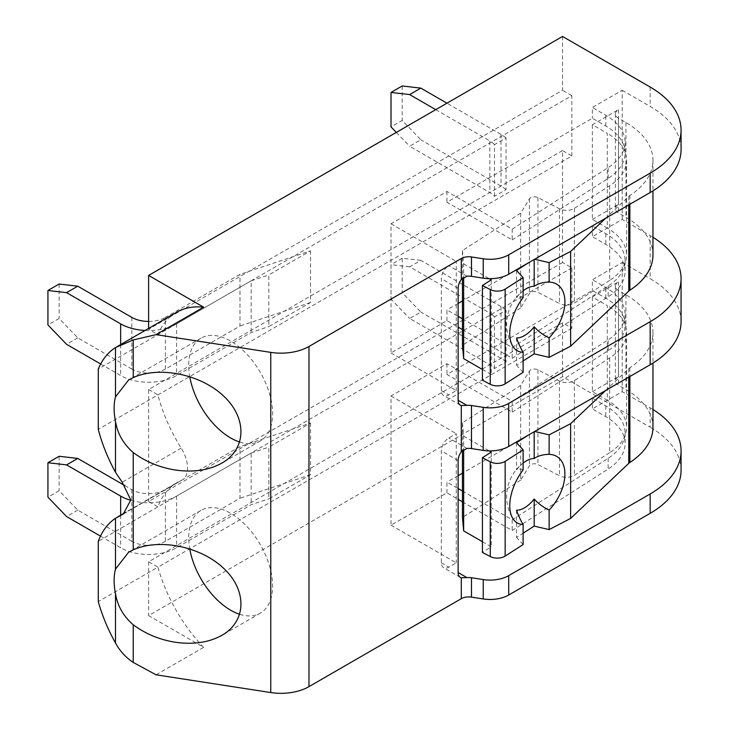 <?xml version="1.0" encoding="UTF-8"?>
<svg xmlns="http://www.w3.org/2000/svg" width="729" height="729" viewBox="0 0 729 729"><rect width="100%" height="100%" fill="white"/><g stroke="black" fill="none" stroke-linecap="round" stroke-linejoin="round"><path stroke-width="0.55" stroke-dasharray="3.65 2.73" d="M523.121 469.904A35.211 13.496 -107.1 0 0 516.533 469.877A28.048 15.318 -62.5 0 1 523.121 463.106M516.533 442.685L516.533 469.877M528.425 435.067L534.175 431.741M534.175 431.377L534.63 431.477M523.121 297.669A35.211 13.496 -107.1 0 0 516.533 297.642A28.048 15.318 -62.5 0 1 523.121 290.862M516.533 270.45L516.533 297.642M528.425 262.832L534.175 259.506M534.175 259.141L534.63 259.242M462.45 329.59L512.195 358.313L608.15 296.794A65.92 38.063 0 0 0 625.081 271.325A65.92 38.063 0 0 0 605.772 244.415L592.376 236.679L622.202 219.447L650.168 235.595L650.168 278.66A105.468 60.89 180 0 1 681.068 321.717M512.195 239.905L608.15 178.377A65.92 38.063 0 0 0 625.081 152.908A65.92 38.063 0 0 0 605.772 125.999L592.376 118.262L446.941 202.225L512.195 239.905L512.195 229.134L446.941 191.463L391.008 223.757L391.008 352.936L446.941 320.642L458.131 327.093M391.008 352.936L456.263 390.607L448.809 394.918A10.543 6.087 120 0 1 443.533 395.437A10.543 6.087 120 0 1 441.346 390.607L441.346 278.651A10.543 6.087 120 0 1 448.809 265.739L456.263 261.429L456.263 390.607M652.965 237.271A105.468 60.89 0 0 0 650.168 235.595M605.708 218.208L628.763 196.365A10.543 6.087 0 0 1 629.865 195.509A92.291 53.281 0 0 0 652.965 160.243A92.291 53.281 0 0 0 625.938 122.572L618.474 118.262A10.543 6.087 0 0 1 615.385 113.952A10.543 6.087 0 0 1 618.474 109.651L592.376 124.723L607.284 133.334L607.284 228.059L592.376 219.447L592.376 124.723M618.474 109.651L618.474 204.384L592.376 219.447M622.202 219.447L622.202 90.278L592.376 107.5L592.376 118.262M446.941 191.463L446.941 202.225M446.941 320.642L446.941 309.871L458.131 316.331M462.45 318.828L512.195 347.551L608.15 286.023A65.92 38.063 0 0 0 625.081 260.563A65.92 38.063 0 0 0 605.772 233.644L592.376 225.908L462.45 300.922M458.131 303.419L446.941 309.871M592.376 225.908L592.376 236.679M462.45 501.825L512.195 530.548L608.15 469.029A65.92 38.063 0 0 0 625.081 443.56A65.92 38.063 0 0 0 605.772 416.651L592.376 408.914L622.202 391.692L650.168 407.839L650.168 427.212L562.542 376.62L148.616 615.595L203.619 647.352L156.061 674.808M512.195 412.14L608.15 350.613A65.92 38.063 0 0 0 625.081 325.152A65.92 38.063 0 0 0 605.772 298.234L592.376 290.497L446.941 374.46L512.195 412.14L512.195 401.378L446.941 363.698L391.008 395.993L391.008 525.172L446.941 492.877L458.131 499.338M391.008 525.172L456.263 562.843L448.809 567.153A10.543 6.087 120 0 1 443.533 567.672A10.543 6.087 120 0 1 441.346 562.843L441.346 450.896A10.543 6.087 120 0 1 448.809 437.974L456.263 433.664L456.263 562.843M652.965 409.507A105.468 60.89 0 0 0 650.168 407.839M605.708 390.443L628.763 368.601A10.543 6.087 0 0 1 629.865 367.744A92.291 53.281 0 0 0 652.965 332.479A92.291 53.281 0 0 0 625.938 294.808L618.474 290.497A10.543 6.087 0 0 1 615.385 286.196A10.543 6.087 0 0 1 618.474 281.886L592.376 296.958L607.284 305.569L607.284 400.303L592.376 391.692L592.376 296.958M618.474 281.886L618.474 376.62L592.376 391.692M622.202 391.692L622.202 262.513L592.376 279.736L592.376 290.497M446.941 363.698L446.941 374.46M446.941 492.877L446.941 482.115L458.131 488.567M462.45 491.064L512.195 519.786L608.15 458.259A65.92 38.063 0 0 0 625.081 432.798A65.92 38.063 0 0 0 605.772 405.889L592.376 398.143L462.45 473.157M458.131 475.654L446.941 482.115M592.376 398.143L592.376 408.914M622.202 90.278L650.168 106.425A105.468 60.89 180 0 1 681.068 149.481M681.068 470.269A105.468 60.89 0 0 0 650.168 427.212M494.462 196.32L494.462 144.652L506.044 137.963L506.044 189.64L494.462 196.32A23.729 13.705 0 0 0 489.824 192.538L409.652 146.247L420.833 139.795L402.189 120.413L391.008 126.873M310.563 250.822L310.563 302.489L268.81 326.601L268.81 274.924L310.563 250.822L239.978 274.35L165.401 317.407L165.401 369.084L239.978 326.018L239.978 274.35M571.864 328.178L157.938 567.153L148.616 561.767L562.542 322.792L571.864 328.178L571.864 267.889L562.542 262.513L562.542 150.557L571.864 155.942L98.278 429.363M571.864 155.942L571.864 95.654L98.278 369.074M494.462 368.555L494.462 316.887L506.044 310.199L506.044 361.876L494.462 368.555A23.729 13.705 0 0 0 489.824 364.773L409.652 318.491L420.833 312.03L402.189 292.657L391.008 299.109L409.652 318.491M310.563 423.057L310.563 474.734L268.81 498.836L268.81 447.159L310.563 423.057L239.978 446.585L165.401 489.642L165.401 541.319L239.978 498.253L239.978 446.585M203.619 647.352A116.02 66.986 -120 0 1 157.938 567.153L98.278 601.598M571.864 267.889L98.278 541.319M148.616 561.767L148.616 615.595M562.542 322.792L562.542 376.62M562.542 36.45L562.542 90.278L148.616 329.253L157.938 334.629A116.02 66.986 -120 0 1 176.527 312.304M148.616 328.414L148.616 329.253M622.202 262.513L650.168 278.66M571.864 95.654L562.542 90.278M562.542 262.513L148.616 501.488L157.938 506.865A116.02 66.986 -120 0 1 177.338 482.461L125.57 512.35M562.542 150.557L148.616 389.532L148.616 501.488M148.616 389.532L157.938 394.918A116.02 66.986 -120 0 0 181.22 448.153A26.372 15.227 -120 0 1 182.095 480.065A26.372 15.227 -120 0 1 181.22 480.511A116.02 66.986 -120 0 0 177.338 482.461M239.768 614.319A59.331 34.254 -120 0 0 260.326 613.153A59.331 34.254 -120 0 0 260.326 544.645A59.331 34.254 -120 0 0 200.994 510.391A59.331 34.254 -120 0 0 189.731 548.791M239.768 442.075A59.331 34.254 -120 0 0 260.326 440.908A59.331 34.254 -120 0 0 260.326 372.41A59.331 34.254 -120 0 0 200.994 338.156A59.331 34.254 -120 0 0 189.731 376.556M512.195 401.378L608.15 339.851A65.92 38.063 0 0 0 625.081 314.381A65.92 38.063 0 0 0 605.772 287.472L592.376 279.736M391.008 395.993L456.263 433.664M512.195 229.134L608.15 167.615A65.92 38.063 0 0 0 625.081 142.146A65.92 38.063 0 0 0 605.772 115.237L592.376 107.5M391.008 223.757L456.263 261.429M512.195 519.786L512.195 530.548M512.195 347.551L512.195 358.313M559.48 208.786L559.48 303.519L537.929 292.311A5.276 3.044 0 0 0 529.427 293.568L520.67 307.93L520.67 213.196L529.427 198.835A5.276 3.044 0 0 1 537.929 197.586L559.48 208.786A10.543 6.087 0 0 0 574.379 208.339L609.663 185.713A65.92 38.063 0 0 0 626.594 160.243A65.92 38.063 0 0 0 607.284 133.334M609.663 185.713L609.663 280.437A65.92 38.063 0 0 0 626.594 254.977A65.92 38.063 0 0 0 607.284 228.059M609.663 280.437L574.379 303.064A10.543 6.087 0 0 1 559.48 303.519M520.67 307.93L462.45 345.264M520.67 213.196L462.45 250.53L462.45 278.196M462.45 250.53L463.662 263.916L463.662 277.302M482.425 369.475L491.246 374.569L482.425 380.228M491.246 279.845L491.246 374.569M463.662 263.916L489.214 278.669M516.533 337.992L516.533 365.183L523.121 360.955M523.121 372.337L516.533 365.183M652.965 254.977A92.291 53.281 0 0 0 625.938 217.297L618.474 212.996A10.543 6.087 0 0 1 615.385 208.685A10.543 6.087 0 0 1 618.474 204.384M559.48 381.021L559.48 475.755L537.929 464.546A5.276 3.044 0 0 0 529.427 465.804L520.67 480.165L520.67 385.431L529.427 371.07A5.276 3.044 0 0 1 537.929 369.822L559.48 381.021A10.543 6.087 0 0 0 574.379 380.574L609.663 357.948A65.92 38.063 0 0 0 626.594 332.479A65.92 38.063 0 0 0 607.284 305.569M609.663 357.948L609.663 452.682A65.92 38.063 0 0 0 626.594 427.212A65.92 38.063 0 0 0 607.284 400.303M609.663 452.682L574.379 475.308A10.543 6.087 0 0 1 559.48 475.755M520.67 480.165L462.45 517.499M520.67 385.431L462.45 422.765L462.45 450.431M462.45 422.765L463.662 436.152L463.662 449.538M482.425 541.711L491.246 546.805L482.425 552.464M491.246 452.08L491.246 546.805M463.662 436.152L489.214 450.905M516.533 510.236L516.533 537.419L523.121 533.2M523.121 544.572L516.533 537.419M652.965 427.212A92.291 53.281 0 0 0 625.938 389.532L618.474 385.231A10.543 6.087 0 0 1 615.385 380.921A10.543 6.087 0 0 1 618.474 376.62M148.616 321.425A23.729 13.705 0 0 0 165.401 317.407M131.84 317.407L131.84 369.084A23.729 13.705 0 0 0 165.401 369.084M131.84 369.084L77.766 337.864L59.122 318.482L47.932 324.943M59.122 284.037L59.122 318.482M100.666 363.999L120.65 375.535A39.548 22.836 0 0 0 176.591 375.535L251.168 332.479L268.81 326.601M145.071 330.465A39.548 22.836 0 0 0 176.591 323.867L251.168 280.811L251.168 332.479M251.168 280.811L268.81 274.924M77.766 337.864L66.585 344.325M310.563 302.489L239.978 326.018M506.044 137.963A39.548 22.836 0 0 0 501.014 134.409L446.941 103.19M506.044 189.64A39.548 22.836 0 0 0 501.014 186.077L420.833 139.795M494.462 144.652A23.729 13.705 0 0 0 489.824 140.87L489.824 192.538M435.751 109.651L489.824 140.87M402.189 85.967L402.189 120.413M396.33 132.414L409.652 146.247M124.841 485.605L131.84 489.642A23.729 13.705 0 0 0 165.401 489.642M131.84 489.642L131.84 541.319A23.729 13.705 0 0 0 165.401 541.319M131.84 541.319L77.766 510.1L59.122 490.726L47.932 497.178M59.122 456.272L59.122 490.726M100.474 536.125L120.65 547.771A39.548 22.836 0 0 0 176.591 547.771L251.168 504.714L268.81 498.836M130.792 500.34A39.548 22.836 0 0 0 176.591 496.103L251.168 453.046L251.168 504.714M251.168 453.046L268.81 447.159M77.766 510.1L66.585 516.56M310.563 474.734L239.978 498.253M506.044 310.199A39.548 22.836 0 0 0 501.014 306.645L420.833 260.362L409.652 266.814L489.824 313.106L489.824 364.773M506.044 361.876A39.548 22.836 0 0 0 501.014 358.313L420.833 312.03M494.462 316.887A23.729 13.705 0 0 0 489.824 313.106M420.833 260.362L402.189 258.203L402.189 292.657M402.189 258.203L391.008 264.663L391.008 299.109M409.652 266.814L391.008 264.663M441.346 390.607L448.809 394.918M441.346 562.843L448.809 567.153M650.168 87.043L650.168 106.425M181.22 448.153L122.217 482.215M181.22 480.511L124.258 513.389M458.131 460.582L441.346 450.896M466.952 448.453L448.809 437.974M466.952 276.218L448.809 265.739M458.131 288.347L441.346 278.651M605.772 405.889L605.772 416.651M608.15 458.259L608.15 469.029M605.772 233.644L605.772 244.415M608.15 286.023L608.15 296.794M608.15 350.613L608.15 339.851M605.772 298.234L605.772 287.472M608.15 178.377L608.15 167.615M605.772 125.999L605.772 115.237M574.379 208.339L574.379 303.064M537.929 197.586L537.929 292.311M529.427 198.835L529.427 293.568M628.763 196.365L628.763 204.895M629.865 195.509L629.865 204.266M625.938 122.572L625.938 217.297M618.474 118.262L618.474 212.996M574.379 380.574L574.379 475.308M537.929 369.822L537.929 464.546M529.427 371.07L529.427 465.804M628.763 368.601L628.763 377.139M629.865 367.744L629.865 376.501M625.938 294.808L625.938 389.532M618.474 290.497L618.474 385.231M120.65 344.562L120.65 375.535M176.591 323.867L176.591 375.535M501.014 134.409L501.014 186.077M120.65 515.193L120.65 547.771M176.591 496.103L176.591 547.771M501.014 306.645L501.014 358.313M182.095 480.065L123.31 514.009M200.994 510.391L128.623 552.172M260.326 613.153L221.971 635.287M200.994 338.156L128.623 379.937M260.326 440.908L221.971 463.052M460.309 577.359L443.533 567.672M460.309 405.124L443.533 395.437M625.081 432.798L625.081 443.56M625.081 260.563L625.081 271.325M625.081 325.152L625.081 314.381M625.081 152.908L625.081 142.146M626.594 160.243L626.594 254.977M652.965 160.243L652.965 190.861M615.385 113.952L615.385 208.685M524.233 290.024A42.191 42.191 0 0 0 512.769 346.211M626.594 332.479L626.594 427.212M652.965 332.479L652.965 363.097M615.385 286.196L615.385 380.921M524.233 462.259A42.191 42.191 0 0 0 512.769 518.447"/><path stroke-width="1.09" d="M523.121 449.839L523.121 469.904A37.999 20.758 -62.5 0 0 512.769 518.447A37.999 20.758 -62.5 0 0 523.121 524.506L523.121 544.572L505.161 556.09A10.543 6.087 0 0 1 490.262 556.537L482.425 552.464L482.425 457.73L490.262 461.812A10.543 6.087 0 0 0 505.161 461.357L523.121 449.839L516.533 442.685L528.425 435.067M523.121 463.106A28.048 15.318 -62.5 0 1 524.233 462.259A28.048 15.318 -62.5 0 1 534.175 458.495A35.302 26.727 35 0 1 549.128 454.358A38.045 23.091 -57.3 0 1 564.911 474.023A38.045 23.091 -57.3 0 1 549.128 510.1L549.128 529.591L570.625 518.419L628.763 463.334A10.543 6.087 0 0 1 629.865 462.478A92.291 53.281 0 0 0 652.965 427.212L652.965 363.097M534.175 431.741L534.175 458.495M534.63 431.477L549.128 434.858L549.128 454.358M523.121 277.603L523.121 297.669A37.999 20.758 -62.5 0 0 512.769 346.211A37.999 20.758 -62.5 0 0 523.121 352.271L523.121 372.337L505.161 383.855A10.543 6.087 0 0 1 490.262 384.301L482.425 380.228L482.425 285.495L490.262 289.568A10.543 6.087 0 0 0 505.161 289.121L523.121 277.603L516.533 270.45L528.425 262.832M523.121 290.862A28.048 15.318 -62.5 0 1 524.233 290.024A28.048 15.318 -62.5 0 1 534.175 286.26A35.302 26.727 35 0 1 549.128 282.123A38.045 23.091 -57.3 0 1 564.911 301.788A38.045 23.091 -57.3 0 1 549.128 337.864L549.128 357.356L570.625 346.184L628.763 291.099A10.543 6.087 0 0 1 629.865 290.233A92.291 53.281 0 0 0 652.965 254.977L652.965 190.861M534.175 259.506L534.175 286.26M534.63 259.242L549.128 262.622L549.128 282.123M458.131 327.093L462.45 329.59M652.965 237.271A105.468 60.89 0 0 1 681.068 278.66A105.468 60.89 0 0 1 650.168 321.717L508.705 403.392A26.372 15.227 0 0 1 483.236 407.329L471.472 405.515A10.543 6.087 0 0 0 466.952 405.397L461.284 405.506A10.543 6.087 -60 0 1 460.309 405.124A10.543 6.087 -60 0 1 458.131 400.294L458.131 288.347A10.543 6.087 -60 0 1 461.284 279.489L466.952 276.218A10.543 6.087 180 0 1 471.472 276.337L483.236 278.159A26.372 15.227 180 0 0 508.705 274.213L650.168 192.538A105.468 60.89 180 0 0 681.068 149.481L681.068 130.099A105.468 60.89 0 0 0 650.168 87.043L562.542 36.45L148.616 275.425L203.619 307.182L156.061 334.638L270.76 352.38A39.548 22.836 0 0 0 308.968 346.475L461.284 258.531L461.284 279.489M462.45 300.922L458.131 303.419M458.131 499.338L462.45 501.825M652.965 409.507A105.468 60.89 0 0 1 681.068 450.896A105.468 60.89 0 0 1 650.168 493.952L508.705 575.628A26.372 15.227 0 0 1 483.236 579.573L471.472 577.751A10.543 6.087 0 0 0 466.952 577.632L461.284 577.742A10.543 6.087 -60 0 1 460.309 577.359A10.543 6.087 -60 0 1 458.131 572.538L458.131 460.582A10.543 6.087 -60 0 1 461.284 451.725L466.952 448.453A10.543 6.087 180 0 1 471.472 448.572L483.236 450.394A26.372 15.227 180 0 0 508.705 446.449L650.168 364.773A105.468 60.89 180 0 0 681.068 321.717L681.068 278.66M462.45 473.157L458.131 475.654M461.284 258.531A10.543 6.087 0 0 1 471.472 256.954L483.236 258.777A26.372 15.227 0 0 0 508.705 254.84L650.168 173.165A105.468 60.89 0 0 0 681.068 130.099M471.472 577.751L471.472 597.124L483.236 598.946A26.372 15.227 0 0 0 508.705 595.01L650.168 513.325A105.468 60.89 0 0 0 681.068 470.269L681.068 450.896M471.472 597.124A10.543 6.087 0 0 0 461.284 598.7L308.968 686.636A39.548 22.836 0 0 1 270.76 692.55L156.061 674.808L133.225 662.433C125.743 657.44 119.838 650.961 115.492 642.978A116.02 66.986 -120 0 1 98.278 601.598L98.278 541.319A116.02 66.986 -120 0 1 115.492 518.264L123.301 514L130.783 500.048L122.217 482.215L115.492 472.292A116.02 66.986 -120 0 1 98.278 429.363L98.278 369.074A116.02 66.986 -120 0 1 115.492 347.578L133.225 339.942L156.061 334.638M115.492 347.578L115.492 396.886L128.632 379.955L133.225 377.613C159.551 365.676 201.404 374.424 224.222 396.622C247.359 418.665 246.32 449.219 221.971 463.052C208.931 470.278 193.331 472.592 175.179 470.005C159.469 467.444 145.49 461.621 133.225 452.536C123.429 444.052 117.524 433.691 115.492 421.435L115.492 472.292M115.492 518.264L115.492 569.121L128.632 552.19L133.225 549.848C159.551 537.911 201.404 546.659 224.222 568.866C247.359 590.9 246.32 621.454 221.971 635.287C208.931 642.513 193.331 644.828 175.179 642.24C159.469 639.679 145.49 633.856 133.225 624.771C123.429 616.287 117.524 605.927 115.492 593.679L115.492 642.978M115.492 396.886A59.331 34.254 -120 0 0 115.492 421.435M115.492 569.121A59.331 34.254 -120 0 0 115.492 593.679M148.616 275.425L148.616 328.414M203.619 307.182A116.02 66.986 -120 0 0 176.527 312.304L116.895 346.731M189.731 548.791A59.331 34.254 -120 0 0 230.656 610.209A59.331 34.254 -120 0 0 239.768 614.319M189.731 376.556A59.331 34.254 -120 0 0 230.656 437.974A59.331 34.254 -120 0 0 239.768 442.075M458.131 488.567L462.45 491.064M458.131 316.331L462.45 318.828M462.45 278.196L462.45 345.264L463.662 358.641L482.425 369.475M463.662 277.302L463.662 358.641M489.214 278.669L491.246 279.845L482.425 285.495M549.128 337.864A35.302 26.727 35 0 1 534.175 326.747A28.048 15.318 -62.5 0 1 516.533 337.992A35.211 13.496 -107.1 0 0 523.121 352.271M534.175 326.747L534.175 353.866L549.128 357.356M523.121 360.955L534.175 353.866M549.128 262.622L570.625 251.45L570.625 346.184M570.625 251.45L605.708 218.208M462.45 450.431L462.45 517.499L463.662 530.885L482.425 541.711M463.662 449.538L463.662 530.885M489.214 450.905L491.246 452.08L482.425 457.73M549.128 510.1A35.302 26.727 35 0 1 534.175 498.982A28.048 15.318 -62.5 0 1 516.533 510.236A35.211 13.496 -107.1 0 0 523.121 524.506M534.175 498.982L534.175 526.11L549.128 529.591M523.121 533.2L534.175 526.11M549.128 434.858L570.625 423.686L570.625 518.419M570.625 423.686L605.708 390.443M77.766 286.187L66.585 292.648L47.932 290.497L59.122 284.037L77.766 286.187L131.84 317.407A23.729 13.705 0 0 0 148.616 321.425M47.932 290.497L47.932 324.943L66.585 344.325L100.666 363.999M66.585 292.648L120.65 323.867A39.548 22.836 0 0 0 145.071 330.465M446.941 103.19L420.833 88.118L409.652 94.579L435.751 109.651M409.652 94.579L391.008 92.428L402.189 85.967L420.833 88.118M391.008 92.428L391.008 126.873L396.33 132.414M66.585 464.883L47.932 462.733L59.122 456.272L77.766 458.432L66.585 464.883L120.65 496.103A39.548 22.836 0 0 0 130.792 500.34M124.841 485.605L77.766 458.432M47.932 462.733L47.932 497.178L66.585 516.56L100.474 536.125M466.952 405.397L458.131 400.294M466.952 577.632L458.131 572.538M650.168 173.165L650.168 192.538M650.168 321.717L650.168 364.773M650.168 493.952L650.168 513.325M471.472 256.954L471.472 276.337M471.472 405.515L471.472 448.572M461.284 405.506L461.284 451.725M483.236 258.777L483.236 278.159M483.236 407.329L483.236 450.394M508.705 254.84L508.705 274.213M508.705 403.392L508.705 446.449M461.284 577.742L461.284 598.7M483.236 579.573L483.236 598.946M508.705 575.628L508.705 595.01M133.225 339.942L133.225 377.613M133.225 452.536L133.225 549.848M133.225 624.771L133.225 662.433M270.76 352.38L270.76 692.55M308.968 346.475L308.968 686.636M124.258 513.389L122.217 514.574M490.262 289.568L490.262 384.301M505.161 289.121L505.161 383.855M628.763 204.895L628.763 291.099M629.865 204.266L629.865 290.233M490.262 461.812L490.262 556.537M505.161 461.357L505.161 556.09M628.763 377.139L628.763 463.334M629.865 376.501L629.865 462.478M120.65 323.867L120.65 344.562M120.65 496.103L120.65 515.193M125.57 512.35L117.916 516.77"/></g></svg>
